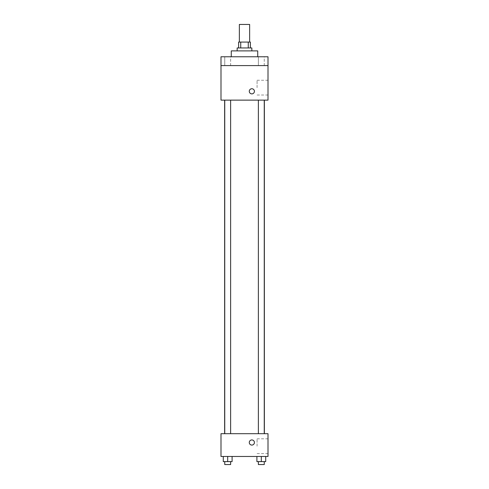 <?xml version="1.0" encoding="UTF-8"?>
<svg xmlns="http://www.w3.org/2000/svg" width="489" height="489" viewBox="0 0 489 489"><rect width="100%" height="100%" fill="white"/><g stroke="black" fill="none" stroke-linecap="round" stroke-linejoin="round"><path stroke-width="0.37" stroke-dasharray="2.44 1.83" d="M239.359 24.45L249.641 24.45M244.5 42.085L239.359 42.085L244.5 42.085M248.271 47.959L248.271 42.085L250.38 42.085L250.38 47.959L240.729 47.959L250.38 47.959M248.271 42.085L238.62 42.085L238.62 47.959L240.729 47.959L238.62 47.959M251.847 47.959L237.153 47.959M237.153 50.899L251.847 50.899L237.153 50.899M240.729 47.959L240.729 42.085M231.273 50.899L257.727 50.899M244.5 56.779L231.273 56.779L244.5 56.779M264.249 56.779L258.369 56.779L264.249 56.779L258.369 56.779L264.249 56.779L264.249 65.593L258.369 65.593L264.249 65.593L258.369 65.593L264.249 65.593L264.249 56.779M230.631 56.779L224.751 56.779L230.631 56.779L224.751 56.779L230.631 56.779L230.631 65.593L224.751 65.593L230.631 65.593L224.751 65.593L230.631 65.593L230.631 56.779M268.009 56.779L220.991 56.779L220.991 65.593L268.009 65.593L268.009 56.779M268.009 65.593L268.009 100.129L220.991 100.129L220.991 65.593L268.009 65.593L220.991 65.593M220.991 91.309L220.991 93.882L220.991 91.309M268.009 87.635L268.009 80.263L268.009 87.635M244.5 100.129L224.634 100.129L244.5 100.129M261.309 100.129L258.369 100.129L261.309 100.129M227.691 100.129L224.751 100.129L227.691 100.129M251.847 88.741A2.573 2.573 0 0 0 249.622 92.598A2.573 2.573 0 0 0 254.072 92.598A2.573 2.573 0 0 0 251.847 88.741A2.573 2.573 0 0 0 249.622 92.598A2.573 2.573 0 0 0 254.072 92.598A2.573 2.573 0 0 0 251.847 88.741M251.847 93.882A2.573 2.573 0 0 1 249.622 90.025A2.573 2.573 0 0 1 254.072 90.025A2.573 2.573 0 0 1 251.847 93.882M257.08 87.635L257.08 80.263L257.08 87.635M244.5 433.694L224.634 433.694L244.5 433.694M261.309 433.694L258.369 433.694L261.309 433.694M227.691 433.694L224.751 433.694L227.691 433.694M268.009 433.694L220.991 433.694L220.991 456.469L268.009 456.469L268.009 433.694M220.991 442.508L220.991 439.935L220.991 442.508M265.716 461.61L261.309 461.61L265.716 461.61L265.716 456.469L256.902 456.469L265.716 456.469L256.902 456.469L265.716 456.469L256.902 456.469L265.716 456.469L256.902 456.469L265.716 456.469L265.716 461.61L256.902 461.61L256.902 456.469L256.902 461.61L264.249 461.61L261.309 461.61L261.309 456.469L261.309 461.61L256.902 461.61L256.902 456.469M232.098 461.61L227.691 461.61L232.098 461.61L232.098 456.469L223.284 456.469L232.098 456.469L223.284 456.469L232.098 456.469L223.284 456.469L232.098 456.469L223.284 456.469L232.098 456.469L232.098 461.61L223.284 461.61L223.284 456.469L223.284 461.61L230.631 461.61L227.691 461.61L227.691 456.469L227.691 461.61L223.284 461.61L223.284 456.469M268.009 446.182L268.009 438.81L268.009 446.182M251.847 439.935A2.573 2.573 0 0 0 249.622 443.792A2.573 2.573 0 0 0 254.072 443.792A2.573 2.573 0 0 0 251.847 439.935A2.573 2.573 0 0 0 249.622 443.792A2.573 2.573 0 0 0 254.072 443.792A2.573 2.573 0 0 0 251.847 439.935M251.847 445.082A2.573 2.573 0 0 1 249.622 441.225A2.573 2.573 0 0 1 254.072 441.225A2.573 2.573 0 0 1 251.847 445.082M257.08 446.182L257.08 438.81L257.08 446.182M258.369 461.61L258.369 464.55L264.249 464.55L258.369 464.55L264.249 464.55L264.249 461.61L258.369 461.61L264.249 461.61M261.309 461.61L261.309 456.469M224.751 461.61L224.751 464.55L230.631 464.55L224.751 464.55L230.631 464.55L230.631 461.61L224.751 461.61L230.631 461.61M227.691 461.61L227.691 456.469M224.751 56.779L224.751 65.593L224.751 56.779M258.369 56.779L258.369 65.593L258.369 56.779M257.08 95.007L268.009 95.007M257.08 80.263L268.009 80.263M230.631 433.694L230.631 100.129M224.751 433.694L224.751 100.129M264.249 433.694L264.249 100.129M258.369 433.694L258.369 100.129M257.08 453.554L268.009 453.554M257.08 438.81L268.009 438.81"/><path stroke-width="0.73" d="M249.641 42.085L249.641 24.45L239.359 24.45L239.359 42.085M240.729 47.959L240.729 42.085L238.62 42.085L238.62 47.959M240.729 42.085L250.38 42.085L250.38 47.959M248.271 47.959L248.271 42.085M237.153 50.899L237.153 47.959L251.847 47.959L251.847 50.899M257.727 56.779L257.727 50.899L231.273 50.899L231.273 56.779M220.991 56.779L268.009 56.779L268.009 65.593L220.991 65.593L220.991 56.779M268.009 65.593L268.009 100.129L220.991 100.129L220.991 65.593M251.847 93.882A2.573 2.573 0 0 1 249.622 90.025A2.573 2.573 0 0 1 254.072 90.025A2.573 2.573 0 0 1 251.847 93.882M220.991 433.694L268.009 433.694L268.009 456.469L220.991 456.469L220.991 433.694M251.847 445.082A2.573 2.573 0 0 1 249.622 441.225A2.573 2.573 0 0 1 254.072 441.225A2.573 2.573 0 0 1 251.847 445.082M256.902 456.469L256.902 461.61L265.716 461.61L265.716 456.469L265.716 461.61M261.309 461.61L261.309 456.469M264.249 461.61L264.249 464.55L258.369 464.55L258.369 461.61M223.284 456.469L223.284 461.61L232.098 461.61L232.098 456.469L232.098 461.61M227.691 461.61L227.691 456.469M230.631 461.61L230.631 464.55L224.751 464.55L224.751 461.61M264.366 433.694L264.366 100.129M224.634 433.694L224.634 100.129M258.369 100.129L258.369 433.694M264.249 100.129L264.249 433.694M230.631 433.694L230.631 100.129M224.751 433.694L224.751 100.129"/></g></svg>
